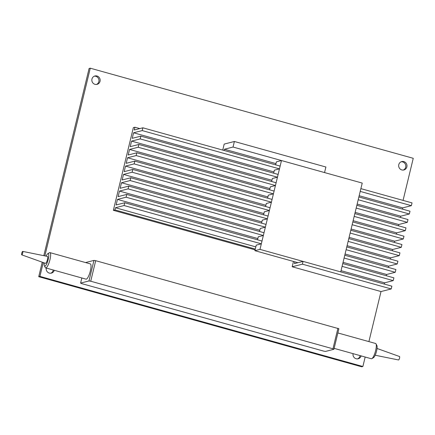 <?xml version="1.0" encoding="UTF-8"?>
<svg xmlns="http://www.w3.org/2000/svg" width="435" height="435" viewBox="0 0 435 435"><rect width="100%" height="100%" fill="white"/><g stroke="black" fill="none" stroke-linecap="round" stroke-linejoin="round"><path stroke-width="0.65" d="M80.6 283.093L88.985 280.95L93.955 260.407L95.695 260.685L338.881 328.74L333.911 349.283L325.527 351.426L323.787 351.148L81.552 283.566L80.6 283.093L81.834 277.981M85.57 262.55L93.955 260.407M95.695 260.685L90.725 281.228L332.96 348.81L337.93 328.267M333.911 349.283L332.96 348.81M90.725 281.228L88.985 280.95M377.058 348.473L399.537 356.531A1.789 0.44 105.6 0 1 399.629 356.629A1.789 0.44 105.6 0 1 399.401 358.598A1.789 0.44 105.6 0 1 398.574 359.973L375.171 355.232M376.862 345.499A6.487 1.593 105.6 0 1 376.9 345.559A6.487 1.593 105.6 0 1 376.928 345.624A6.487 1.593 105.6 0 1 376.329 352.018A6.487 1.593 105.6 0 1 373.524 357.646L371.892 358.636A7.928 1.947 -74.4 0 0 375.318 351.757A7.928 1.947 -74.4 0 0 376.052 343.944A7.928 1.947 -74.4 0 0 376.014 343.862A7.928 1.947 -74.4 0 0 375.606 343.481L337.864 332.949M334.134 348.37L371.349 358.75A7.928 1.947 -74.4 0 0 371.892 358.636M22.277 251.827A1.789 0.44 -74.4 0 0 21.663 253.665A1.789 0.44 -74.4 0 0 21.75 254.845A1.789 0.44 -74.4 0 0 22.201 254.421A1.789 0.44 -74.4 0 0 22.816 252.556A1.789 0.44 -74.4 0 0 22.712 251.397A1.789 0.44 -74.4 0 0 22.277 251.827M21.75 254.845L45.479 263.349A3.605 0.886 -74.4 0 0 46.387 262.495A3.605 0.886 -74.4 0 0 47.627 258.738A3.605 0.886 -74.4 0 0 47.415 256.405L22.712 251.397M44.229 262.898A6.487 1.593 -74.4 0 0 44.386 265.818A6.487 1.593 -74.4 0 0 46.322 264.589A6.487 1.593 -74.4 0 0 48.66 257.134A6.487 1.593 -74.4 0 0 47.758 253.73A6.487 1.593 -74.4 0 0 46.599 255.176A6.487 1.593 -74.4 0 0 46.115 256.144M47.758 253.73L49.394 252.74A7.928 1.947 105.6 0 1 49.938 252.621A7.928 1.947 105.6 0 1 50.357 257.803A7.928 1.947 105.6 0 1 47.638 266.008A7.928 1.947 105.6 0 1 45.675 267.895A7.928 1.947 105.6 0 1 45.273 267.509L44.386 265.818M45.675 267.895L86.048 279.156A7.928 1.947 -74.4 0 0 88.011 277.269A7.928 1.947 -74.4 0 0 90.73 269.069A7.928 1.947 -74.4 0 0 90.311 263.887L49.938 252.621M46.24 268.052A4.323 4.149 75.7 0 0 54.299 270.298M50.797 273.224A4.323 4.149 75.7 0 0 53.26 270.01M94.988 84.33A4.323 4.149 75.7 0 0 100.159 80.219A4.323 4.149 75.7 0 0 94.928 75.978A4.323 4.149 75.7 0 0 94.988 84.33M96.467 84.461A4.323 4.149 75.7 0 0 94.352 76.174M401.82 169.933A4.323 4.149 75.7 0 0 406.986 165.822A4.323 4.149 75.7 0 0 401.755 161.581A4.323 4.149 75.7 0 0 401.82 169.933M403.294 170.063A4.323 4.149 75.7 0 0 401.179 161.776M353.068 353.655A4.323 4.149 75.7 0 0 361.132 355.901M357.63 358.826A4.323 4.149 75.7 0 0 360.088 355.612M43.255 262.55L39.906 276.394L362.882 366.504L365.172 357.032M368.902 341.611L381.017 291.553L292.195 266.769L302.385 264.17L303.059 261.397L391.875 286.176L391.206 288.949L381.017 291.553M403.066 200.399L413.25 158.307L90.273 68.197L89.093 68.496L43.81 255.677M362.882 366.504L361.708 366.803L38.726 276.693L42.239 262.185M39.906 276.394L38.726 276.693M90.273 68.197L44.865 255.889M262.011 241.055L261.337 243.828L124.073 205.532L124.742 202.759L262.011 241.055M264.023 232.725L263.354 235.498L126.085 197.202L126.759 194.429L264.023 232.725M266.041 224.395L265.366 227.173L128.102 188.877L128.771 186.098L266.041 224.395M268.052 216.07L267.384 218.843L130.114 180.547L130.788 177.774L268.052 216.07M270.07 207.74L269.395 210.518L132.131 172.222L132.8 169.443L270.07 207.74M272.082 199.415L271.413 202.188L134.143 163.892L134.817 161.119L272.082 199.415M274.099 191.085L273.425 193.863L136.16 155.567L136.829 152.788L274.099 191.085M276.111 182.76L275.442 185.533L138.178 147.237L138.847 144.463L276.111 182.76M278.128 174.43L277.454 177.208L140.19 138.912L140.864 136.133L278.128 174.43M280.14 166.105L279.471 168.878L142.207 130.582L142.876 127.808L280.14 166.105M342.084 266.356L342.753 263.577L393.892 277.845L393.218 280.624L342.084 266.356M344.096 258.026L344.77 255.253L395.904 269.521L395.236 272.294L344.096 258.026M346.113 249.701L346.782 246.922L397.922 261.19L397.247 263.969L346.113 249.701M348.125 241.371L348.799 238.597L399.939 252.865L399.265 255.639L348.125 241.371M350.142 233.046L350.811 230.267L401.951 244.535L401.282 247.314L350.142 233.046M352.154 224.716L352.828 221.942L403.968 236.21L403.294 238.984L352.154 224.716M354.172 216.391L354.84 213.612L405.98 227.88L405.311 230.659L354.172 216.391M356.183 208.06L356.858 205.287L407.997 219.555L407.323 222.328L356.183 208.06M358.201 199.736L358.87 196.957L410.009 211.225L409.34 213.998L358.201 199.736M360.213 191.405L360.887 188.632L412.027 202.895L411.352 205.673L360.213 191.405M302.385 264.17L391.206 288.949M402.429 209.11L402.728 207.876L411.352 205.673M400.417 217.44L400.717 216.2L409.34 213.998M398.4 225.765L398.699 224.531L407.323 222.328M396.388 234.095L396.687 232.855L405.311 230.659M394.371 242.42L394.67 241.186L403.294 238.984M392.359 250.75L392.658 249.511L401.282 247.314M390.342 259.075L390.641 257.841L399.265 255.639M388.33 267.405L388.629 266.166L397.247 263.969M386.313 275.73L386.612 274.496L395.236 272.294M384.301 284.06L384.6 282.826L393.218 280.624M222.736 150.086L224.188 144.083L234.383 141.484L325.891 167.013L324.548 172.564L233.04 147.035L234.383 141.484M142.876 127.808L134.252 130.005L134.926 127.232L133.355 127.629L113.356 210.312L114.922 209.909L115.449 207.734L124.073 205.532M257.83 238.565L117.461 199.404L116.118 204.956L124.742 202.759M117.461 199.404L126.085 197.202M259.847 230.24L119.478 191.079L118.135 196.631L126.759 194.429M119.478 191.079L128.102 188.877M261.859 221.91L121.495 182.749L120.152 188.301L128.771 186.098M121.495 182.749L130.114 180.547M263.876 213.585L123.507 174.424L122.164 179.976L130.788 177.774M123.507 174.424L132.131 172.222M265.888 205.255L125.525 166.094L124.182 171.646L132.8 169.443M125.525 166.094L134.143 163.892M267.906 196.93L127.537 157.764L126.194 163.321L134.817 161.119M127.537 157.764L136.16 155.567M269.917 188.6L129.554 149.439L128.211 154.99L136.829 152.788M129.554 149.439L138.178 147.237M271.935 180.269L131.566 141.109L130.223 146.66L138.847 144.463M131.566 141.109L140.19 138.912M273.947 171.945L133.583 132.784L132.24 138.335L140.864 136.133M133.583 132.784L142.207 130.582M293.484 261.446L292.195 266.769M113.356 210.312L255.1 249.859M294.865 261.832L294.435 263.594L303.059 261.397M259.994 249.38L340.741 271.908L362.23 183.081L281.483 160.553L259.994 249.38L254.899 250.68L256.242 245.128L261.337 243.828M384.6 282.826L341.04 270.673M255.813 246.895L115.449 207.734M255.291 249.07L114.922 209.909M233.04 147.035L224.416 149.238L275.964 163.614M224.117 150.472L224.416 149.238M134.926 127.232L139.804 128.591M273.648 173.179L274.376 170.177L279.471 168.878M402.728 207.876L359.169 195.723M271.636 181.509L272.359 178.508L277.454 177.208M400.717 216.2L357.157 204.048M269.618 189.834L270.347 186.833L275.442 185.533M398.699 224.531L355.139 212.378M267.607 198.164L268.33 195.163L273.425 193.863M396.687 232.855L353.128 220.703M265.589 206.494L266.318 203.488L271.413 202.188M394.67 241.186L351.11 229.033M263.577 214.819L264.301 211.818L269.395 210.518M392.658 249.511L349.098 237.358M261.56 223.15L262.289 220.148L267.384 218.843M390.641 257.841L347.081 245.688M259.543 231.474L260.271 228.473L265.366 227.173M388.629 266.166L345.069 254.013M257.531 239.805L258.259 236.803L263.354 235.498M386.612 274.496L343.052 262.343M254.899 250.68L297.964 262.696M281.483 160.553L276.388 161.853L275.665 164.854M376.9 345.559L376.014 343.862"/></g></svg>
